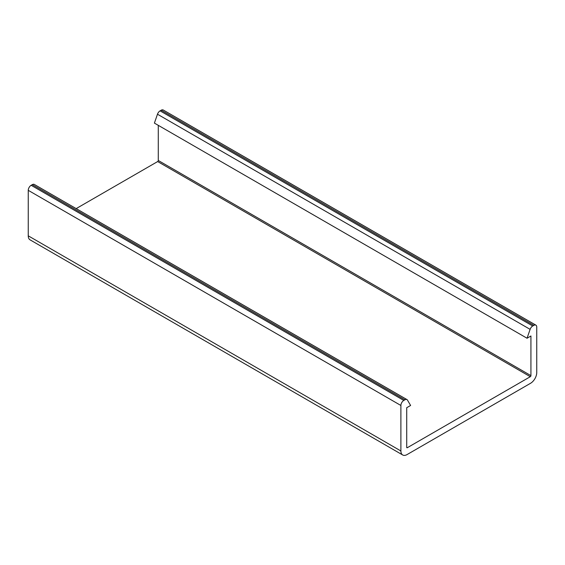 <?xml version="1.0" encoding="UTF-8"?>
<svg xmlns="http://www.w3.org/2000/svg" width="565" height="565" viewBox="0 0 565 565"><rect width="100%" height="100%" fill="white"/><g stroke="black" fill="none" stroke-linecap="round" stroke-linejoin="round"><path stroke-width="0.85" d="M400.889 405.472A4.117 2.38 -60 0 1 403.805 400.43L404.914 399.794A4.117 2.38 -60 0 1 406.97 399.589A4.117 2.38 -60 0 1 407.513 400.147L410.6 405.472L406.715 407.718L406.715 447.339A0.876 0.509 120 0 0 406.899 447.741A0.876 0.509 120 0 0 407.337 447.699L530.309 376.7A0.876 0.509 120 0 0 530.931 375.626L530.931 335.998L527.046 338.244L530.118 329.36A4.117 2.38 -60 0 1 532.724 325.998L533.84 325.355A4.117 2.38 -60 0 1 535.895 325.15A4.117 2.38 -60 0 1 536.75 327.036L536.75 372.533A8.786 5.071 -60 0 1 530.542 383.289L407.104 454.557A8.786 5.071 -60 0 1 402.711 454.987A8.786 5.071 -60 0 1 400.889 450.969L400.889 405.472L28.25 190.334A4.117 2.38 -60 0 1 31.16 185.292L403.805 400.43M406.97 399.589L34.331 184.444A4.117 2.38 -60 0 0 32.269 184.649L31.16 185.292M76.176 208.605L157.663 161.555L530.309 376.7M158.285 125.345L158.285 160.481A0.876 0.509 -60 0 1 157.663 161.555M535.895 325.15L163.257 110.013A4.117 2.38 -60 0 0 161.195 110.217L160.086 110.86A4.117 2.38 -60 0 0 157.48 114.222L154.4 123.099L527.046 338.244M402.711 454.987L30.072 239.85A8.786 5.071 -60 0 1 28.25 235.824L28.25 190.334M32.269 184.649L404.914 399.794M406.715 447.339L407.337 447.699M158.285 160.481L530.931 375.626M157.48 114.222L530.118 329.36M160.086 110.86L532.724 325.998M161.195 110.217L533.84 325.355M28.25 235.824L400.889 450.969"/></g></svg>

